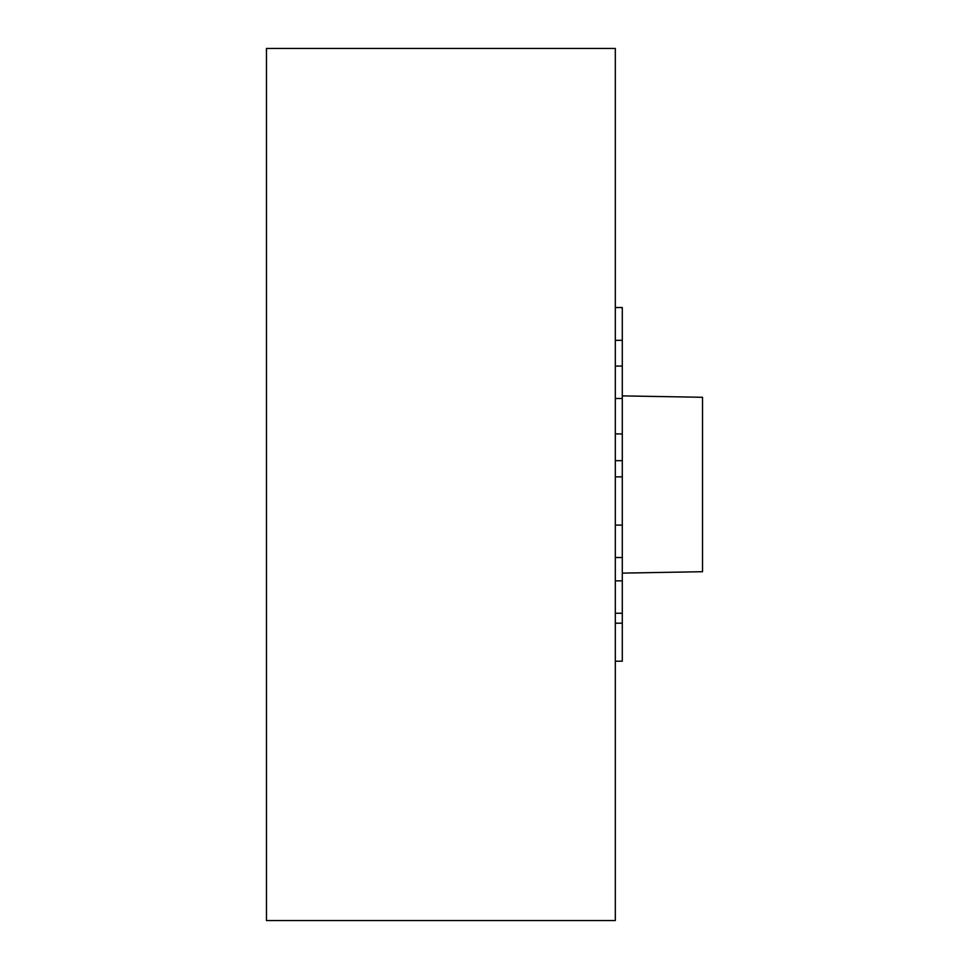 <?xml version="1.0" encoding="UTF-8"?>
<svg xmlns="http://www.w3.org/2000/svg" width="969" height="969" viewBox="0 0 969 969"><rect width="100%" height="100%" fill="white"/><g stroke="black" fill="none" stroke-linecap="round" stroke-linejoin="round"><path stroke-width="1.45" d="M615.315 920.55L615.315 48.45L266.475 48.45L266.475 920.55L615.315 920.55M615.315 340.337L622.292 340.337L622.292 307.536L615.315 307.536M622.292 340.337L622.292 366.076L615.315 366.076M702.525 571.71L622.292 573.115L702.525 571.71L702.525 397.29L622.292 395.885M622.292 366.076L622.292 623.188L615.315 623.188M622.292 623.188L622.292 661.197L615.315 661.197M622.292 580.855L615.315 580.855M622.292 613.268L615.315 613.268M622.292 525.089L615.315 525.089M622.292 557.514L615.315 557.514M622.292 398.501L615.315 398.501M622.292 433.918L615.315 433.918M622.292 460.675L615.315 460.675M622.292 476.881L615.315 476.881"/></g></svg>
